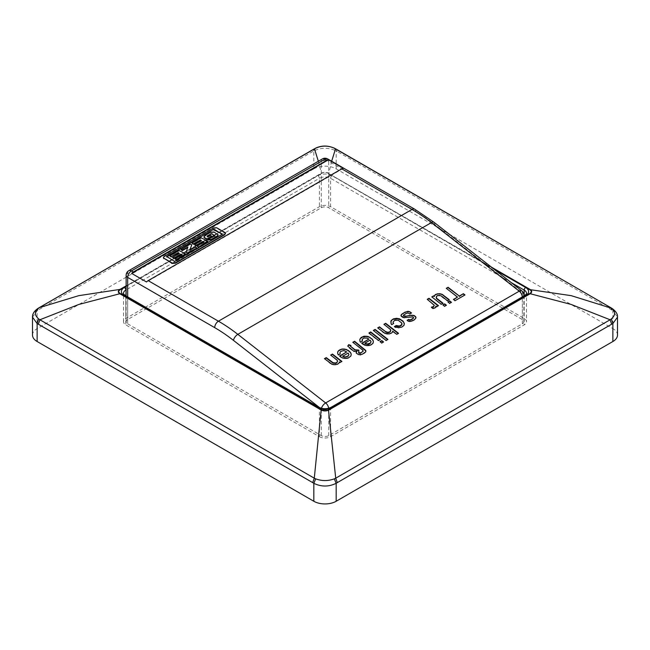 <?xml version="1.0" encoding="UTF-8"?>
<svg xmlns="http://www.w3.org/2000/svg" width="650" height="650" viewBox="0 0 650 650"><rect width="100%" height="100%" fill="white"/><g stroke="black" fill="none" stroke-linecap="round" stroke-linejoin="round"><path stroke-width="0.49" stroke-dasharray="3.25 2.44" d="M127.684 323.83L321.279 435.598A5.265 3.039 0 0 0 328.721 435.598L522.316 323.83A5.265 3.039 0 0 0 523.859 321.677A5.265 3.039 0 0 0 522.316 319.532L328.721 207.756A5.265 3.039 0 0 0 321.279 207.756L127.684 319.532A5.265 3.039 0 0 0 126.141 321.677A5.265 3.039 0 0 0 127.684 323.83L127.684 296.896M348.627 353.632L348.879 354.924M348.148 353.039L348.562 354.023M347.986 352.909L348.083 353.421M342.713 356.306L347.921 353.299M164.271 256.336L163.426 257.684M225.42 233.496L216.621 228.158L213.403 228.394L164.271 256.766M166.652 256.848L175.321 261.82L222.194 234.325M187.72 247.544L186.022 252.891M181.017 249.381L190.198 244.506L191.758 245.213M196.674 247.626L196.674 248.048L195.366 247.496L189.963 250.185M185.486 254.711L179.831 250.973L179.01 250.973L169.837 256.271M181.903 255.271L175.004 259.252M179.359 253.801L172.461 257.782M207.577 241.954L201.923 238.217L201.102 238.217L191.921 243.514M203.994 242.515L197.096 246.496M201.451 241.044L194.553 245.034M214.776 235.861L210.974 238.485L209.918 238.347L207.553 239.712M214.776 236.283L214.793 235.804L214.776 236.283M207.212 236.324L207.22 236.787L207.212 236.324M207.846 236.722L207.22 236.356M207.846 237.153L210.446 235.852L211.762 236.616M210.722 232.213L203.97 236.974M210.722 232.643L213.931 232.408L218.075 235.04M189.768 250.299L189.768 250.729M187.907 247.008L187.907 247.439M209.918 237.916L209.918 238.347M210.446 235.422L210.446 235.852M343.379 168.35L146.534 281.994M387.944 339.43L386.092 340.852L373.579 330.639M390.488 329.469L390.739 330.761M383.914 324.326L390.423 329.851M389.301 333.848L390.861 333.734L392.608 331.996M387.684 333.913L389.236 334.238M386.392 333.791L387.619 334.303M384.938 333.32L386.327 334.173M383.492 332.41L384.873 333.71M377.723 327.901L383.435 332.8M396.744 334.352L398.466 333.702M392.511 331.484L396.679 334.734M383.549 341.965L381.696 343.387L380.25 341.827M365.739 351.845L364.756 353.169L360.523 355.176L357.297 354.421L356.159 352.771M357.004 351.544L353.771 351.666L348.311 347.409L347.839 346.231M350.764 345.841L350.423 346.629M363.155 351.479L362.838 350.569L353.056 342.493M442.869 304.891L444.567 306.654L446.103 305.419M433.932 308.303L432.892 308.815L431.291 307.564L431.771 307.499M435.394 307.678L433.867 308.693M434.224 305.654L427.497 299.512M438.173 305.858L436.637 307.092L435.833 306.467M435.947 307.06L435.329 308.067M455.057 300.682L464.929 295.336M446.29 288.316L457.454 297.464M453.448 299.431L454.992 301.072M401.676 327.145L398.369 328.096L395.468 327.592L394.339 326.934L394.704 326.723M398.198 320.223L394.737 320.604L392.933 322.522M393.396 323.643L391.771 324.935L390.975 324.09L390.731 321.88M404.235 324.521L403.902 325.772L401.611 327.527M401.976 324.269L401.18 322.766L398.133 320.604M449.686 303.347L451.409 302.705M447.923 301.974L449.621 303.737M372.036 344.256L372.954 343.639L373.287 342.387M370.736 345.012L371.971 344.646M369.111 345.516L370.671 345.394M367.486 345.572L369.046 345.898M366.194 345.451L367.421 345.963M364.585 345.077L366.129 345.841M362.976 344.264L364.52 345.459M361.692 343.257L362.911 344.646M368.054 338.496L368.794 339.511M367.25 338.089L367.989 338.877M365.958 337.74L367.185 338.471M364.666 337.838L365.893 338.13M363.854 338.089L364.601 338.227M362.871 338.65L363.789 338.471M362.383 339.154L362.806 339.04M361.985 340.389L362.318 339.544M360.571 342.16L362.294 341.518M360.092 341.567L360.506 342.55M359.783 340.438L360.027 341.957M359.791 339.56L359.718 340.827M364.861 343.517L370.077 340.511L371.028 342.136M441.261 304.289L442.983 303.648M436.491 296.368L438.222 295.717L440.643 296.067L447.387 301.104L448.923 299.869M436.093 297.602L436.426 296.749M431.795 296.904L441.196 304.679M434.233 295.709L434.322 296.879M409.281 313.389L409.858 314.275L411.231 313.137M408.476 312.983L409.216 313.771M415.041 319.215L415.626 318.784M414.221 319.906L414.976 319.597M413.083 320.564L414.156 320.287M411.946 321.002L413.018 320.946M410.646 321.311L411.881 321.384M409.671 321.441L410.581 321.701M408.541 321.222L409.606 321.823M407.737 320.816L408.476 321.604M407.095 320.312L407.672 321.197M413.441 317.306L413.538 318.037M412.961 316.924L413.376 317.688M412.149 316.737L412.896 317.314M404.861 317.679L412.092 317.127M403.894 317.59L404.796 318.069M403.081 317.403L403.829 317.972M402.277 316.989L403.016 317.785M401.481 316.363L402.212 317.379M401.001 315.77L401.416 316.753M401.009 315.112L400.936 316.16M407.826 312.918L408.411 313.365M406.039 313.511L407.761 313.308M404.901 314.169L405.974 313.901M403.366 315.624L404.836 314.559M380.023 339.649L378.487 340.884L368.859 333.369M340.113 362.473L341.583 361.619M339.243 362.229L340.048 362.854M337.228 360.214L337.472 361.514M330.647 355.079L337.163 360.604M338.479 363.626L339.398 363.017M337.667 364.098L338.414 364.016M336.042 364.601L337.602 364.488M334.425 364.666L335.977 364.991M333.133 364.544L334.36 365.048M331.679 364.073L333.068 364.926M330.233 363.163L331.614 364.455M324.456 358.654L330.168 363.545M345.337 358.361L346.889 358.686L348.514 358.183L350.797 356.428L351.138 355.176M344.045 358.239L345.272 358.751M338.414 354.949L340.064 354.006M337.935 354.356L338.349 355.339M337.626 353.226L337.878 354.746M337.634 352.349L337.561 353.616M342.428 357.866L343.98 358.629M340.819 357.053L342.363 358.248M339.536 356.046L340.754 357.435M345.906 351.284L346.637 352.3M345.101 350.878L345.841 351.666M343.809 350.537L345.036 351.26M342.509 350.626L343.744 350.919M341.697 350.878L342.444 351.016M340.722 351.439L341.632 351.268M340.234 351.942L340.657 351.829M339.836 353.178L340.169 352.332M32.5 335.059A15.795 9.116 0 0 1 37.123 328.608L313.828 168.854L313.828 150.922C321.279 147.412 328.721 147.412 336.172 150.922L334.311 148.216M313.828 168.854A15.795 9.116 0 0 1 336.172 168.854L612.877 328.608L612.877 310.676L617.5 317.135M32.5 317.135L39.674 307.507M617.5 335.059A15.795 9.116 0 0 0 612.877 328.608M336.172 168.854L336.172 150.922L337.139 151.458L335.522 148.85M610.326 307.507L611.951 310.115L612.877 310.676L611.309 308.132M315.689 148.216L312.861 151.458L314.478 148.85M38.691 308.132L37.123 310.676L37.123 328.608M331.654 161.241L328.843 173.266C326.284 171.966 323.716 171.966 321.157 173.266L126.141 285.854M491.433 267.134L328.461 173.444C326.154 172.185 323.846 172.185 321.539 173.444L318.346 161.241M319.418 436.678A7.898 4.558 0 0 0 330.582 436.678L524.176 324.902A7.898 4.558 0 0 0 526.492 321.677A7.898 4.558 0 0 0 524.176 318.459L330.582 206.684A7.898 4.558 0 0 0 319.418 206.684L125.824 318.459A7.898 4.558 0 0 0 123.508 321.677A7.898 4.558 0 0 0 125.824 324.902L319.418 436.678L319.418 408.306A7.898 4.558 0 0 0 330.582 408.306L330.582 436.678M127.684 319.532L127.684 273.106A5.265 3.039 180 0 0 126.141 275.251M522.316 319.532L522.316 292.874L434.501 224.291A152.685 88.156 -120 0 0 415.748 211.575L328.721 161.33L328.721 207.756M522.316 323.83L522.316 297.18A5.265 3.039 180 0 0 523.396 296.27M521.836 290.875A5.265 2.462 -52 0 1 522.316 292.874A5.265 3.039 180 0 1 523.859 295.027M328.721 435.598L328.721 408.947L522.316 297.18A5.265 3.039 60 0 0 522.308 296.896M321.279 435.598L321.279 408.947A5.265 3.039 0 0 0 328.721 408.947A5.265 3.039 60 0 0 328.681 408.281M319.67 407.696L321.279 408.947A5.265 2.462 128 0 1 321.425 408.306M128.773 270.692A5.265 3.039 -120 0 0 127.684 273.106L321.279 161.33A5.265 3.039 180 0 1 328.721 161.33A5.265 3.039 -60 0 0 327.632 158.925M321.279 207.756L321.279 161.33A5.265 3.039 -120 0 1 322.368 158.925M414.659 209.162A5.265 3.039 -60 0 1 415.748 211.575M434.013 222.292A5.265 2.462 -52 0 1 434.501 224.291M224.989 232.554L224.989 232.984M216.621 227.727L216.621 228.158M213.403 227.963L213.403 228.394M166.684 256.872L166.684 257.303M222.162 234.349L222.162 234.78M175.321 261.389L175.321 261.82M174.509 261.389L174.509 261.82M195.715 247.065L195.715 247.496M195.366 247.065L195.366 247.496M190.539 244.075L190.539 244.506M190.198 244.083L190.198 244.506M185.486 253.809L185.486 254.239M179.831 250.543L179.831 250.973M179.01 250.543L179.01 250.973M207.577 241.053L207.577 241.483M201.923 237.786L201.923 238.217M201.102 237.786L201.102 238.217M210.974 238.054L210.974 238.485M210.153 238.054L210.153 238.485M217.628 234.106L217.628 234.536M213.931 231.977L213.931 232.408M204.831 235.617L204.831 236.047M208.195 236.722L208.195 237.153M312.861 151.458L38.049 310.115M611.951 310.115L337.139 151.458M494.398 269.449L332.077 175.736A10.002 5.777 0 0 0 317.923 175.736L126.141 286.463M321.539 173.444L126.141 286.252M493.382 268.661L328.461 173.444M125.824 295.823L125.824 318.459M511.29 282.644L330.582 178.311A7.898 4.558 0 0 0 319.418 178.311L319.418 206.684M317.923 175.736A2.104 1.219 -120 0 1 319.418 178.311L126.141 289.9M332.077 175.736A2.104 1.219 -60 0 0 330.582 178.311L330.582 206.684M524.176 295.823L524.176 318.459M331.021 407.339A2.104 1.219 60 0 0 330.582 408.306L524.176 296.53A7.898 4.558 0 0 0 526.492 293.304L526.492 321.677M524.615 295.571A2.104 1.219 60 0 0 524.176 296.53L524.176 324.902M123.508 321.677L123.508 293.304A7.898 4.558 0 0 0 125.824 296.53L125.824 324.902M125.385 295.571A2.104 1.219 120 0 1 125.824 296.53L319.418 408.306A2.104 1.219 120 0 0 318.979 407.339M126.141 321.677L126.141 296.002M523.859 321.677L523.859 296.002M166.522 257.067L166.522 256.636M222.324 234.544L222.324 234.114M179.433 253.703L179.433 253.273M181.976 255.174L181.976 254.743M201.524 240.947L201.524 240.516M204.067 242.418L204.067 241.987M207.041 236.551L207.041 236.121M214.947 236.031L214.947 235.601"/><path stroke-width="0.97" d="M131.641 273.398L146.534 281.994A5.265 3.039 120 0 1 148.159 280.629L341.754 168.854A5.265 3.039 -60 0 1 343.379 168.35L328.486 159.754L131.641 273.398A5.265 3.039 120 0 1 133.266 272.025L326.861 160.257A5.265 3.039 -60 0 1 328.486 159.754M365.812 350.464L354.591 341.258L352.804 342.29L362.903 350.179L362.895 351.496L360.612 352.812L358.832 352.755L358.865 350.123L354.981 349.749L350.488 346.239L350.984 345.516L348.725 344.638L347.742 346.084L353.836 351.284L357.069 351.154L356.086 352.601L356.395 353.283L358.646 354.599L362.213 354.291L365.804 351.78L365.812 350.464L365.739 351.845M446.428 305.232L444.665 303.851L442.869 304.891L444.632 306.264L446.428 305.232M435.394 307.678L435.898 306.077L436.702 306.702L438.49 305.671L429.024 298.277L427.237 299.317L434.289 305.264L433.631 306.516L431.356 307.174L432.957 308.433L435.394 307.678M446.29 288.316L457.519 297.082L453.448 299.431L455.057 300.682L464.994 294.946L463.385 293.694L459.314 296.051L448.086 287.276L446.29 288.316M398.198 320.223L401.724 322.977L401.708 324.732L399.425 326.048L396.199 325.52L394.404 326.552L398.434 327.706L401.676 327.145L403.967 325.39L404.308 323.448L403.041 321.124L399.506 318.809L396.598 318.313L393.356 318.874L391.072 320.629L391.04 323.7L391.836 324.545L393.632 323.513L392.998 322.132L394.802 320.223L398.198 320.223M449.711 300.934L447.923 301.974L449.686 303.347L451.474 302.315L449.711 300.934L448.175 302.169M366.949 336.302L364.033 336.237L361.108 337.496L359.791 339.56L360.092 341.567L360.571 342.16L362.359 341.128L362.383 339.154L363.854 338.089L367.25 338.089L368.859 339.121L361.692 343.257L366.194 345.451L370.736 345.012L373.019 343.257L373.36 341.315L372.092 338.991L368.558 336.676L366.949 336.302L362.342 337.131L360.059 338.886L359.791 339.747M436.491 296.368L437.474 295.588L439.416 295.336L441.512 296.083L447.452 300.723L449.239 299.683L442.016 294.263L439.278 293.67L436.028 294.239L434.233 295.709L434.387 296.489L433.582 295.864L431.795 296.904L441.261 304.289L443.048 303.257L436.475 298.123L436.491 296.368M405.527 315.989L404.072 315.957L403.431 315.234L406.039 313.511L407.826 312.918L409.923 313.885L411.548 312.951L409.134 311.504L405.088 312.106L401.497 314.389L401.001 315.77L403.894 317.59L412.961 316.924L413.595 317.647L412.62 318.646L410.012 319.938L408.728 319.369L407.095 320.312L408.541 321.222L410.646 321.311L414.221 319.906L416.024 317.769L414.432 315.64L411.361 315.234L404.649 316.404L403.528 315.965L403.431 315.234M368.924 332.979L378.552 340.494L380.339 339.463L370.719 331.947L368.924 332.979M336.716 362.473L335.416 363.001L332.987 362.659L326.251 357.622L324.456 358.654L331.679 364.073L334.425 364.666L337.667 364.098L339.463 362.627L339.308 361.847L340.113 362.473L341.908 361.433L332.442 354.047L330.647 355.079L337.228 360.214L337.537 361.124L336.651 362.854L335.351 363.391L332.922 363.049L326.186 358.004L324.716 358.857M338.414 354.949L340.21 353.917L339.901 352.787L340.722 351.439L343.809 350.537L346.702 351.91L339.536 356.046L342.428 357.866L345.337 358.361L348.579 357.801L350.862 356.046L351.211 354.104L349.944 351.788L348.018 350.285L344.793 349.091L341.884 349.026L337.976 351.284L337.626 353.226L338.414 354.949M387.944 339.43L375.115 329.404L373.319 330.444L386.157 340.462L387.944 339.43M389.301 333.848L391.747 332.881L392.722 331.874L392.576 331.094L396.744 334.352L398.531 333.32L385.702 323.294L383.914 324.326L390.488 329.469L390.471 331.224L389.488 332.004L387.546 332.256L385.45 331.5L379.511 326.869L377.723 327.901L384.938 333.32L389.301 333.848M383.549 341.965L381.786 340.592L379.99 341.624L381.761 343.005L383.549 341.965M348.148 353.039L348.944 354.543L348.051 356.273L344.963 357.183L342.713 356.306L348.148 353.039M348.944 354.543L348.116 355.891L344.963 357.183M345.028 356.801L343.679 356.842M343.744 356.452L342.777 355.924M186.022 252.46L187.728 253.419L196.747 248.154L186.916 252.98L186.022 252.46L187.907 247.008L182.414 250.177L181.017 249.576L182.414 250.607L187.72 247.544M196.747 247.723L195.366 247.065L189.768 250.299L191.758 244.782L189.963 250.185M181.017 249.803L190.198 244.083L191.758 244.782M198.404 246.821L197.096 246.066L203.994 242.084L203.109 241.377L195.869 245.359L194.553 244.603L201.451 240.614L200.549 239.899L193.31 243.888L191.921 243.084L201.102 237.786L207.577 241.053L198.404 247.252L207.577 241.954L207.577 241.053M211.859 233.683L207.212 235.893L207.846 236.722L210.446 235.422L211.762 236.186L206.976 238.948L204.417 237.469L203.929 236.762L204.831 235.617L210.722 232.213L213.931 231.977L218.107 234.821L217.214 235.966L211.323 239.363L207.553 239.281L214.776 235.861L211.859 233.683L214.776 236.283M211.023 233.691L207.22 236.356M171.226 256.636L169.837 255.84L179.01 250.543L185.486 253.809L176.312 259.577L175.004 258.822L181.911 254.646L180.676 254.134L173.778 258.115L172.461 257.351L179.359 253.37L178.124 252.655L171.226 256.636L178.124 253.086L179.156 253.484M175.004 258.822L176.312 260.008L185.486 254.711L185.486 253.809M163.857 258.188L163.394 257.473L164.271 256.336L213.403 227.963L216.621 227.727L224.989 232.554L225.453 233.277L224.575 234.414L175.443 262.779L172.226 263.023L163.857 258.188L172.226 263.445L175.443 263.209L224.575 234.845L225.42 233.496M213.517 229.361L166.684 256.401L174.509 261.389L222.162 234.349L214.338 229.361L213.517 229.361L166.652 256.848M163.426 257.684L163.857 258.619M222.162 233.878L213.517 229.791M185.486 254.711L185.486 254.239L185.486 254.711M181.017 254.134L181.699 254.954M181.017 254.564L173.778 258.546L172.461 257.351M169.837 255.84L171.226 257.067M197.096 246.066L198.404 247.252M203.109 241.377L203.791 242.206M203.109 241.808L195.869 245.789L194.553 244.603M200.549 239.899L201.248 240.736M200.549 240.329L193.31 244.319L191.921 243.084M211.023 234.122L211.859 234.114M207.212 236.324L207.22 236.787M203.97 236.974L204.417 237.9L206.976 239.379L211.762 236.186M211.323 239.363L217.214 236.397L218.075 235.04M211.323 239.793L208.106 240.037L207.553 239.281M178.124 252.655L178.124 253.086M173.778 258.115L173.778 258.546M180.676 254.134L180.676 254.564M176.312 259.577L176.312 260.008M193.31 243.888L193.31 244.319M200.208 239.907L200.208 240.329M195.869 245.359L195.869 245.789M202.768 241.377L202.768 241.808M206.976 238.948L206.976 239.379M364.926 343.135L370.142 340.121L371.093 341.754L370.264 343.102L367.185 344.012L364.926 343.135L365.828 344.053L368.412 344.297L370.199 343.484L371.093 341.754M373.579 330.639L375.05 329.794L387.627 339.617M379.511 326.869L377.975 328.104M385.45 331.5L379.446 327.251M386.254 331.906L385.385 331.89M387.546 332.256L386.189 332.296M388.676 332.256L387.481 332.637M389.488 332.004L388.611 332.637M389.976 331.719L389.423 332.386M390.471 331.224L389.911 332.109M390.804 330.371L390.406 331.606M385.702 323.294L384.166 324.529M398.214 333.499L385.637 323.684M392.576 331.094L392.608 331.996M380.25 341.827L381.721 340.974L383.232 342.152M354.981 349.749L358.8 350.504L358.605 353.015L359.247 353.291L360.547 353.202L363.22 351.089M356.159 352.771L357.069 351.154M347.839 346.231L348.66 345.028L350.764 345.841M350.488 346.239L354.916 350.131M353.056 342.493L354.526 341.64L365.747 350.846M444.665 303.851L443.129 305.086M446.103 305.419L444.6 304.241M431.771 307.499L433.566 306.906L434.289 305.264M427.497 299.512L428.968 298.667L438.173 305.858M435.898 306.077L435.947 307.06M448.086 287.276L446.55 288.511M459.314 296.051L448.021 287.666M463.385 293.694L459.249 296.433M464.669 295.132L463.32 294.084M457.519 297.082L453.708 299.634M392.998 322.132L393.396 323.643M390.731 321.88L391.991 320.011L393.291 319.264L397.832 318.825L401.05 320.011L402.976 321.514L403.934 322.701L404.235 324.521M394.704 326.723L396.134 325.902L398.068 326.527L400.173 326.186L401.643 325.114L402.041 323.887M451.157 302.502L449.646 301.324M368.558 336.676L366.884 336.692M370.167 337.488L368.493 337.066M372.092 338.991L370.102 337.878M373.051 340.186L372.027 339.381M373.36 341.315L372.986 340.567M373.287 342.387L373.295 341.697M368.859 339.121L361.944 343.46M362.05 339.999L362.213 341.217M436.158 297.213L436.475 298.123M442.731 303.444L436.41 298.504M433.582 295.864L432.055 297.099M434.387 296.489L433.526 296.254M435.216 294.71L434.289 295.977M436.028 294.239L435.151 295.092M437.653 293.735L435.971 294.621M439.278 293.67L437.588 294.125M440.57 293.8L439.213 294.06M442.016 294.263L440.505 294.182M443.462 295.173L441.951 294.653M448.923 299.869L443.398 295.563M409.581 315.396L405.462 316.371M411.361 315.234L409.516 315.778M412.49 315.234L411.296 315.624M413.465 315.331L412.425 315.624M414.432 315.64L413.4 315.713M415.391 316.396L414.367 316.03M415.87 316.989L415.326 316.777M415.919 317.964L415.805 317.371M408.728 319.369L407.355 320.515M409.687 319.906L408.98 320.011M411.474 319.304L409.947 320.32M412.62 318.646L411.409 319.694M413.27 318.053L412.555 319.036M413.595 317.647L413.205 318.443M401.497 314.389L401.001 315.412M402.967 313.324L401.432 314.779M405.088 312.106L402.902 313.714M407.517 311.35L405.023 312.488M408.33 311.317L407.452 311.74M409.134 311.504L408.265 311.707M410.426 312.073L409.069 311.894M411.231 313.137L410.361 312.455M369.184 333.182L370.654 332.329L380.023 339.649M339.308 361.847L339.349 362.749M337.204 361.969L336.651 362.854M337.537 361.124L337.139 362.359M332.442 354.047L330.907 355.282M341.583 361.619L332.377 354.429M337.976 351.284L337.634 352.536M338.959 350.285L337.911 351.674M340.259 349.529L338.894 350.667M341.884 349.026L340.194 349.919M343.501 348.969L341.819 349.416M344.793 349.091L343.436 349.351M346.409 349.464L344.727 349.481M348.018 350.285L346.344 349.854M349.944 351.788L347.953 350.667M350.902 352.974L349.879 352.17M351.211 354.104L350.838 353.364M351.138 355.176L351.146 354.486M346.702 351.91L339.796 356.249M339.901 352.787L340.064 354.006M612.877 341.51L612.877 323.554L617.5 317.135L617.5 335.059A15.795 9.116 0 0 1 612.877 341.51L336.172 501.264A15.795 9.116 0 0 1 313.828 501.264L37.123 341.51L37.123 323.554L32.5 317.135L32.5 335.059A15.795 9.116 0 0 0 37.123 341.51M313.828 501.264L313.828 483.308C321.279 486.931 328.721 486.931 336.172 483.308L334.311 478.839C328.104 481.13 321.896 481.13 315.689 478.839L314.283 478.189L312.699 482.617L313.828 483.308L315.689 478.839M617.5 317.135L617.5 317.135C617.849 314.226 615.997 311.309 611.959 308.376L336.05 149.045L335.522 148.85L331.654 161.241M610.854 307.71L334.311 148.216C328.104 145.438 321.896 145.438 315.689 148.216L313.942 149.053L315.689 148.216M126.141 286.252L120.364 289.591C118.178 290.924 118.178 292.256 120.364 293.589L78.869 304.436L39.886 319.767L38.642 318.874L37.123 323.554L38.309 324.196L39.886 319.767L314.283 478.189L321.157 410.004C323.716 411.247 326.284 411.247 328.843 410.004L530.018 293.857C532.228 292.346 532.228 290.867 530.026 289.412L491.433 267.134M336.172 501.264L336.172 483.308L337.301 482.617L335.717 478.189L610.114 319.767L611.691 324.196L612.877 323.554L611.358 318.874L610.114 319.767L571.131 304.436L529.636 293.589C531.822 292.256 531.822 290.924 529.636 289.591L571.261 295.669L611.959 308.376M336.05 149.045L334.311 148.216M313.95 149.045L39.138 307.71L78.739 295.669L119.974 289.412L126.141 285.854M318.346 161.241L314.478 148.85L38.041 308.376C34.182 311.049 32.337 313.966 32.5 317.135M611.358 318.874C615.696 315.055 615.672 311.472 611.309 308.132M38.642 318.874C34.304 315.055 34.328 311.472 38.691 308.132M120.364 289.591L119.974 289.412C117.772 290.867 117.772 292.346 119.982 293.857L321.157 410.004L321.539 409.736C323.846 410.995 326.154 410.995 328.461 409.736L335.717 478.189L334.311 478.839M127.684 296.896L127.684 277.404A5.265 3.039 180 0 1 126.141 275.251L126.141 296.002M523.859 296.002L523.859 295.027A5.265 3.039 180 0 1 523.396 296.27M326.861 160.257L325 159.185L131.406 270.952A5.265 3.039 120 0 0 127.684 277.404L214.711 327.649A152.685 88.156 -120 0 1 233.456 340.364L319.67 407.696M133.266 272.025L131.406 270.952A5.265 3.039 -120 0 0 128.773 270.692A5.265 5.265 0 0 0 126.141 275.251M148.159 280.629L218.432 321.197A5.265 3.039 120 0 0 214.711 327.649M321.425 408.306A5.265 2.462 128 0 1 325.65 402.935L519.244 291.168L431.421 222.584L237.827 334.352L325.65 402.935A5.265 3.039 60 0 1 328.681 408.281M522.308 296.896A5.265 3.039 60 0 0 519.244 291.168A5.265 2.462 -52 0 1 521.836 290.875L434.013 222.292A5.265 2.462 -52 0 0 431.421 222.584A157.95 91.195 -120 0 0 412.027 209.43L341.754 168.854M233.456 340.364A5.265 2.462 128 0 1 237.827 334.352A157.95 91.195 -120 0 0 218.432 321.197L412.027 209.43A5.265 3.039 -60 0 1 414.659 209.162L327.632 158.925A5.265 5.265 0 0 0 322.368 158.925L128.773 270.692M322.368 158.925A5.265 3.039 -120 0 1 325 159.185A5.265 3.039 -60 0 1 327.632 158.925M172.226 263.023L172.226 263.445M175.443 262.779L175.443 263.209M224.575 234.414L224.575 234.845M166.684 256.401L166.684 256.831M214.338 229.361L214.338 229.791M186.916 252.98L186.916 253.411M187.728 252.988L187.728 253.419M196.674 247.821L196.674 248.251M182.065 250.177L182.065 250.607M182.414 250.177L182.414 250.607M178.457 252.655L178.457 253.086M208.106 239.606L208.106 240.037M217.214 235.966L217.214 236.397M204.417 237.469L204.417 237.9M38.309 324.196L312.699 482.617M337.301 482.617L611.691 324.196M126.141 286.463L124.329 287.503A10.002 5.777 0 0 0 124.329 295.669L317.923 407.444A10.002 5.777 0 0 0 332.077 407.444L525.671 295.669A10.002 5.777 0 0 0 525.671 287.503L494.398 269.449M120.364 293.589L321.539 409.736M328.461 409.736L529.636 293.589M529.636 289.591L493.382 268.661M126.141 289.9L125.824 295.823M332.077 407.444A2.104 1.219 60 0 0 331.021 407.339L524.615 295.571C526.248 294.263 526.874 293.507 526.492 293.304A7.898 4.558 0 0 0 524.176 290.087L524.176 295.823M525.671 287.503A2.104 1.219 -60 0 0 524.176 290.087L511.29 282.644M124.329 287.503A2.104 1.219 -120 0 1 125.824 290.087A7.898 4.558 0 0 0 123.508 293.304C123.094 293.459 123.719 294.206 125.385 295.571A2.104 1.219 120 0 0 124.329 295.669M524.615 295.571A2.104 1.219 60 0 1 525.671 295.669M125.385 295.571L318.979 407.339A2.104 1.219 120 0 0 317.923 407.444M434.013 222.292L414.659 209.162M163.394 257.473L163.394 257.904M225.453 233.277L225.453 233.707M185.664 254.028L185.664 254.459M207.756 241.272L207.756 241.703M218.107 234.821L218.107 235.251M203.929 236.762L203.929 237.193M523.859 295.027A5.265 5.265 0 0 0 521.836 290.875M315.12 148.403C321.433 145.259 328.014 145.267 334.88 148.411M39.146 307.71L38.041 308.376M331.021 407.339C327.007 409.183 322.993 409.183 318.979 407.339"/></g></svg>
